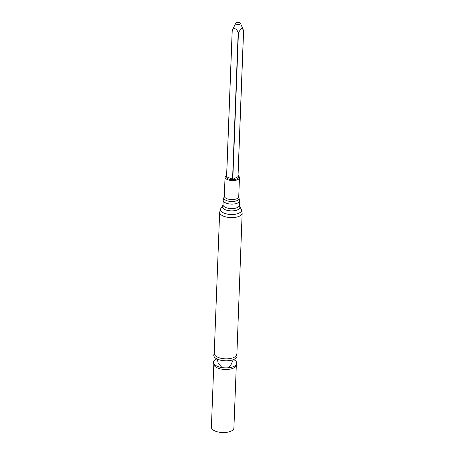 <?xml version="1.0" encoding="UTF-8"?>
<svg xmlns="http://www.w3.org/2000/svg" width="455" height="455" viewBox="0 0 455 455"><rect width="100%" height="100%" fill="white"/><g stroke="black" fill="none" stroke-linecap="round" stroke-linejoin="round"><path stroke-width="0.68" d="M232.215 30.718L226.567 176.785L232.795 179.293L237.959 176.756M236.731 354.331A11.261 4.925 2.2 0 1 230.059 358.546A11.261 4.925 2.2 0 1 218.093 357.391A11.261 4.925 2.2 0 1 214.225 353.467L214.043 354.2A11.659 5.102 2.2 0 0 217.763 359.296A11.659 5.102 2.2 0 0 231.22 360.286A11.659 5.102 2.2 0 0 236.856 355.076L242.157 213.111A11.261 4.925 2.2 0 1 235.48 217.325A11.261 4.925 2.2 0 1 223.519 216.17A11.261 4.925 2.2 0 1 219.651 212.246L220.942 208.327A10.488 4.59 2.2 0 0 224.133 213.167A10.488 4.59 2.2 0 0 236.503 213.998A10.488 4.59 2.2 0 0 241.167 209.107L242.157 213.111M216.91 358.91A11.659 5.102 2.2 0 0 213.691 363.386A11.659 5.102 2.2 0 0 217.49 366.394A11.659 5.102 2.2 0 0 236.503 364.262A11.659 5.102 2.2 0 0 233.631 359.552M213.816 364.131L211.393 427.171A11.261 4.925 2.2 0 0 215.261 431.095A11.261 4.925 2.2 0 0 227.227 432.25A11.261 4.925 2.2 0 0 233.898 428.036L236.321 364.995A11.261 4.925 2.2 0 1 229.65 369.204A11.261 4.925 2.2 0 1 217.683 368.049A11.261 4.925 2.2 0 1 213.816 364.131L213.691 363.386M243.072 29.387L243.567 30.695C243.089 29.256 242.27 28.523 241.11 28.494L238.17 33.135C237.311 28.648 233.443 26.993 232.238 30.69L233.426 27.846M243.55 30.587L237.954 176.853M226.624 176.847L232.221 30.582M239.734 22.75A2.389 1.046 -177.8 0 1 240.519 23.37A2.389 1.046 -177.8 0 1 238.13 24.536A2.389 1.046 -177.8 0 1 235.838 23.188A2.389 1.046 -177.8 0 1 239.734 22.75M226.624 175.186A6.535 2.861 2.2 0 0 227.995 178.821A6.535 2.861 2.2 0 0 236.35 179.162A6.535 2.861 2.2 0 0 238.039 175.63M226.636 174.97L225.043 177.131A7.217 3.157 2.2 0 0 227.523 179.645A7.217 3.157 2.2 0 0 235.189 180.385A7.217 3.157 2.2 0 0 239.466 177.689L239.006 176.295L238.05 175.408M225.043 177.131L224.315 196.145A7.217 3.157 2.2 0 0 226.795 198.659A7.217 3.157 2.2 0 0 234.462 199.398A7.217 3.157 2.2 0 0 238.738 196.696L239.466 177.689M226.454 200.53A7.627 3.339 2.2 0 0 235.303 201.167A7.627 3.339 2.2 0 0 238.932 197.726L239.552 200.848A8.19 3.583 2.2 0 1 234.7 203.914A8.19 3.583 2.2 0 1 225.999 203.072A8.19 3.583 2.2 0 1 223.183 200.217L224.042 197.157A7.627 3.339 2.2 0 0 226.454 200.53M223.183 200.217L223.013 204.687A8.19 3.583 2.2 0 0 225.828 207.543A8.19 3.583 2.2 0 0 234.53 208.384A8.19 3.583 2.2 0 0 239.381 205.319L239.552 200.848M223.013 204.687L222.711 205.711A8.759 3.833 2.2 0 0 225.373 209.755A8.759 3.833 2.2 0 0 235.707 210.449A8.759 3.833 2.2 0 0 239.603 206.36L241.167 209.107M238.17 33.135L232.556 179.293M238.409 33.135L232.795 179.293M238.738 196.696L238.932 197.726M224.315 196.145L224.042 197.157M239.381 205.319L239.603 206.36M222.711 205.711L220.942 208.327M214.225 353.467L219.651 212.246M233.227 359.706L230.469 365.962L227.801 367.833M222.091 367.612L218.212 363.414L217.302 359.097M236.503 364.262L236.321 364.995M243.607 30.752L237.999 176.807M232.175 30.735L226.567 176.785M235.838 23.188L233.432 27.846M240.519 23.37L243.067 29.387"/></g></svg>

